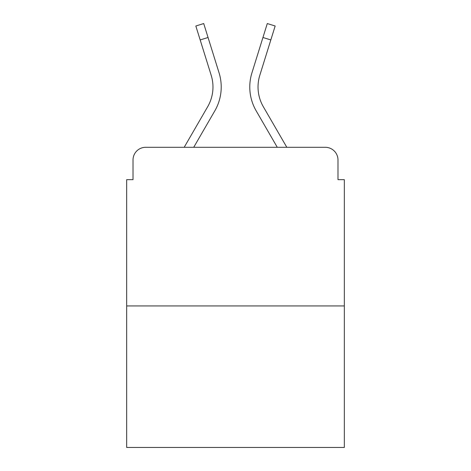 <?xml version="1.0" encoding="UTF-8"?>
<svg xmlns="http://www.w3.org/2000/svg" width="471" height="471" viewBox="0 0 471 471"><rect width="100%" height="100%" fill="white"/><g stroke="black" fill="none" stroke-linecap="round" stroke-linejoin="round"><path stroke-width="0.71" d="M133.016 159.987L133.016 179.657L133.016 159.987A12.693 12.693 0 0 1 145.71 147.293L184.19 147.293L207.676 106.723A39.346 39.346 0 0 0 211.191 75.313L195.836 26.005L203.713 23.55L219.068 72.858A47.595 47.595 0 0 1 214.817 110.856L193.722 147.293M344.33 305.938L126.67 305.938L126.67 447.45L344.33 447.45L344.33 179.657L337.984 179.657L337.984 159.987A12.693 12.693 0 0 0 325.29 147.293L145.71 147.293M126.67 305.938L126.67 179.657L133.016 179.657M270.819 39.941L262.948 37.486L267.287 23.55L275.164 26.005L259.809 75.313A39.346 39.346 0 0 0 263.324 106.723A39.346 39.346 0 0 1 259.809 75.313A39.346 39.346 0 0 0 263.324 106.723L286.81 147.293L325.29 147.293M337.984 179.657L337.984 159.987M262.948 37.486L251.932 72.858A47.595 47.595 0 0 0 256.183 110.856L277.278 147.293M208.052 37.486L219.068 72.858L208.052 37.486L219.068 72.858L208.052 37.486L219.068 72.858L208.052 37.486L219.068 72.858L208.052 37.486L219.068 72.858L208.052 37.486L219.068 72.858L208.052 37.486L219.068 72.858L208.052 37.486L219.068 72.858L208.052 37.486L219.068 72.858L208.052 37.486L219.068 72.858L208.052 37.486L219.068 72.858L208.052 37.486L219.068 72.858L208.052 37.486L200.181 39.941M207.676 106.723A39.346 39.346 0 0 0 211.191 75.313A39.346 39.346 0 0 1 207.676 106.723A39.346 39.346 0 0 0 211.191 75.313A39.346 39.346 0 0 1 207.676 106.723A39.346 39.346 0 0 0 211.191 75.313A39.346 39.346 0 0 1 207.676 106.723A39.346 39.346 0 0 0 211.191 75.313A39.346 39.346 0 0 1 207.676 106.723A39.346 39.346 0 0 0 211.191 75.313A39.346 39.346 0 0 1 207.676 106.723A39.346 39.346 0 0 0 211.191 75.313A39.346 39.346 0 0 1 207.676 106.723"/></g></svg>
